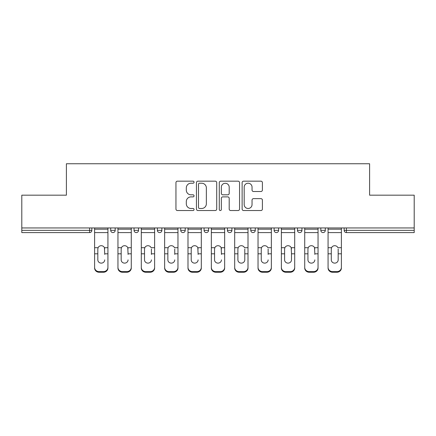 <?xml version="1.0" encoding="UTF-8"?>
<svg xmlns="http://www.w3.org/2000/svg" width="436" height="436" viewBox="0 0 436 436"><rect width="100%" height="100%" fill="white"/><g stroke="black" fill="none" stroke-linecap="round" stroke-linejoin="round"><path stroke-width="0.65" d="M194.058 182.188A1.03 1.03 0 0 0 193.028 181.163L177.419 181.163A1.472 1.472 0 0 0 175.948 182.63L175.948 209.073A1.472 1.472 0 0 0 177.419 210.539L193.028 210.539A1.03 1.03 0 0 0 194.058 209.514A1.03 1.03 0 0 0 193.028 208.484L191.006 208.484A4.703 4.703 0 0 1 186.308 203.781L186.308 201.579A4.703 4.703 0 0 1 191.006 196.881L193.028 196.881A1.03 1.03 0 0 0 194.058 195.851A1.03 1.03 0 0 0 193.028 194.821L191.006 194.821A4.703 4.703 0 0 1 186.308 190.123L186.308 187.916A4.703 4.703 0 0 1 191.006 183.218L193.028 183.218A1.03 1.03 0 0 0 194.058 182.188M260.93 191.518A1.472 1.472 0 0 0 262.401 190.047L262.401 182.63A1.472 1.472 0 0 0 260.93 181.163L243.599 181.163A1.472 1.472 0 0 0 242.127 182.63L242.127 209.073A1.472 1.472 0 0 0 243.599 210.539L260.93 210.539A1.472 1.472 0 0 0 262.401 209.073L262.401 200.113A1.472 1.472 0 0 0 260.93 198.642L253.512 198.642A1.472 1.472 0 0 0 252.046 200.113L252.046 204.555A3.929 3.929 0 0 1 248.117 208.484A3.929 3.929 0 0 1 244.187 204.555L244.187 187.148A3.929 3.929 0 0 1 248.117 183.218A3.929 3.929 0 0 1 252.046 187.148L252.046 190.047A1.472 1.472 0 0 0 253.512 191.518L260.93 191.518M21.8 227.952L21.8 195.175L66.397 195.175L66.397 163.751L369.603 163.751L369.603 195.175L414.2 195.175L414.2 227.952L21.8 227.952L21.8 230.344L89.593 230.344L89.593 227.952M216.714 182.63A1.472 1.472 0 0 0 215.248 181.163L197.911 181.163A1.472 1.472 0 0 0 196.445 182.63L196.445 209.073A1.472 1.472 0 0 0 197.911 210.539L215.248 210.539A1.472 1.472 0 0 0 216.714 209.073L216.714 182.63M220.752 181.163L238.089 181.163A1.472 1.472 0 0 1 239.555 182.63L239.555 209.073A1.472 1.472 0 0 1 238.089 210.539L230.671 210.539A1.472 1.472 0 0 1 229.2 209.073L229.2 198.347A1.472 1.472 0 0 0 227.734 196.881L222.812 196.881A1.472 1.472 0 0 0 221.341 198.347L221.341 209.514A1.03 1.03 0 0 1 220.316 210.539A1.03 1.03 0 0 1 219.286 209.514L219.286 182.63A1.472 1.472 0 0 1 220.752 181.163M89.593 232.59A2.245 2.245 0 0 0 91.838 230.344L89.593 230.344L89.593 232.59A2.245 2.245 0 0 0 91.838 230.344L91.838 227.952L91.838 230.344A2.245 2.245 0 0 1 89.593 232.59L21.8 232.59L21.8 230.344M414.2 227.952L414.2 232.59L346.407 232.59A2.245 2.245 0 0 1 344.162 230.344L344.162 227.952L344.162 230.344L414.2 230.344M110.695 227.952L110.695 230.344L110.695 227.952M112.94 232.59A2.245 2.245 0 0 1 110.695 230.344A2.245 2.245 0 0 0 112.94 232.59A2.245 2.245 0 0 0 115.186 230.344L115.186 227.952L115.186 230.344A2.245 2.245 0 0 1 112.94 232.59A2.245 2.245 0 0 1 110.695 230.344L115.186 230.344A2.245 2.245 0 0 1 112.94 232.59M134.043 227.952L134.043 230.344L134.043 227.952M138.534 227.952L138.534 230.344L138.534 227.952M157.391 227.952L157.391 230.344L157.391 227.952M161.881 227.952L161.881 230.344L161.881 227.952M180.733 230.344A2.245 2.245 0 0 0 182.978 232.59A2.245 2.245 0 0 0 185.224 230.344A2.245 2.245 0 0 1 182.978 232.59A2.245 2.245 0 0 0 185.224 230.344L185.224 227.952L185.224 230.344L180.733 230.344A2.245 2.245 0 0 0 182.978 232.59A2.245 2.245 0 0 1 180.733 230.344L180.733 227.952M204.081 227.952L204.081 230.344L204.081 227.952M208.572 227.952L208.572 230.344L208.572 227.952M227.429 230.344A2.245 2.245 0 0 0 229.674 232.59A2.245 2.245 0 0 0 231.919 230.344L231.919 227.952L231.919 230.344L227.429 230.344A2.245 2.245 0 0 0 229.674 232.59A2.245 2.245 0 0 1 227.429 230.344L227.429 227.952M250.776 227.952L250.776 230.344L250.776 227.952M255.267 227.952L255.267 230.344L255.267 227.952M274.119 227.952L274.119 230.344L274.119 227.952M278.609 227.952L278.609 230.344L278.609 227.952M297.466 227.952L297.466 230.344L297.466 227.952M301.957 227.952L301.957 230.344L301.957 227.952M320.814 227.952L320.814 230.344L320.814 227.952M325.305 227.952L325.305 230.344L325.305 227.952M136.288 232.59A2.245 2.245 0 0 1 134.043 230.344A2.245 2.245 0 0 0 136.288 232.59A2.245 2.245 0 0 0 138.534 230.344A2.245 2.245 0 0 1 136.288 232.59A2.245 2.245 0 0 1 134.043 230.344L138.534 230.344A2.245 2.245 0 0 1 136.288 232.59M159.636 232.59A2.245 2.245 0 0 1 157.391 230.344A2.245 2.245 0 0 0 159.636 232.59A2.245 2.245 0 0 0 161.881 230.344A2.245 2.245 0 0 1 159.636 232.59A2.245 2.245 0 0 1 157.391 230.344L161.881 230.344A2.245 2.245 0 0 1 159.636 232.59M206.326 232.59A2.245 2.245 0 0 1 204.081 230.344A2.245 2.245 0 0 0 206.326 232.59A2.245 2.245 0 0 0 208.572 230.344A2.245 2.245 0 0 1 206.326 232.59A2.245 2.245 0 0 1 204.081 230.344L208.572 230.344A2.245 2.245 0 0 1 206.326 232.59M253.022 232.59A2.245 2.245 0 0 1 250.776 230.344A2.245 2.245 0 0 0 253.022 232.59A2.245 2.245 0 0 0 255.267 230.344A2.245 2.245 0 0 1 253.022 232.59A2.245 2.245 0 0 1 250.776 230.344L255.267 230.344M276.364 232.59A2.245 2.245 0 0 1 274.119 230.344L278.609 230.344A2.245 2.245 0 0 1 276.364 232.59A2.245 2.245 0 0 0 278.609 230.344M299.712 232.59A2.245 2.245 0 0 1 297.466 230.344A2.245 2.245 0 0 0 299.712 232.59A2.245 2.245 0 0 0 301.957 230.344A2.245 2.245 0 0 1 299.712 232.59A2.245 2.245 0 0 1 297.466 230.344L301.957 230.344M323.06 232.59A2.245 2.245 0 0 1 320.814 230.344A2.245 2.245 0 0 0 323.06 232.59A2.245 2.245 0 0 0 325.305 230.344A2.245 2.245 0 0 1 323.06 232.59A2.245 2.245 0 0 1 320.814 230.344L325.305 230.344A2.245 2.245 0 0 1 323.06 232.59M199.53 183.218A1.03 1.03 0 0 0 198.5 184.248L198.5 207.454A1.03 1.03 0 0 0 199.53 208.484L201.655 208.484A4.703 4.703 0 0 0 206.359 203.781L206.359 187.916A4.703 4.703 0 0 0 201.655 183.218L199.53 183.218M229.2 187.218A3.929 3.929 0 0 0 225.27 183.289A3.929 3.929 0 0 0 221.341 187.218L221.341 193.355A1.472 1.472 0 0 0 222.812 194.821L227.734 194.821A1.472 1.472 0 0 0 229.2 193.355L229.2 187.218M104.711 249.016L104.433 247.703L104.711 253.806L107.926 253.806L107.926 227.952M94.607 254.439L94.607 268.004L94.607 247.703L98.1 247.703L97.828 249.016L98.1 247.703A3.444 3.303 0 0 1 104.433 247.703L107.926 247.703M104.711 254.439L104.711 253.806M101.266 263.126A3.444 3.254 180 0 0 104.711 259.872A3.444 3.254 180 0 1 101.266 263.126A3.444 3.254 180 0 1 97.828 259.872L97.828 249.016M107.926 267.372L107.926 268.004A4.491 4.246 180 0 1 103.436 272.249L103.436 271.617A4.491 4.246 0 0 0 107.926 267.372L107.926 253.806M94.607 267.372A4.491 4.246 0 0 0 99.097 271.617L99.097 272.249L103.436 272.249M99.097 272.249A4.491 4.246 180 0 1 94.607 268.004M99.097 271.617L103.436 271.617M94.607 247.703L94.607 227.952M128.059 249.016L127.781 247.703L128.059 253.806L131.274 253.806L131.274 227.952M117.954 254.439L117.954 268.004L117.954 247.703L121.448 247.703L121.17 249.016L121.448 247.703A3.444 3.303 0 0 1 127.781 247.703L131.274 247.703M131.274 268.004L131.274 267.372L131.274 268.004A4.491 4.246 180 0 1 126.783 272.249L126.783 271.617A4.491 4.246 0 0 0 131.274 267.372L131.274 253.806M128.059 254.439L128.059 253.806M124.614 263.126A3.444 3.254 180 0 0 128.059 259.872A3.444 3.254 180 0 1 124.614 263.126A3.444 3.254 180 0 1 121.17 259.872L121.17 249.016M151.401 249.016L151.401 253.806L154.622 253.806L154.622 227.952M141.302 254.439L141.302 268.004L141.302 247.703L144.796 247.703L144.518 249.016L144.796 247.703A3.444 3.303 0 0 1 151.129 247.703L154.622 247.703M154.622 268.004L154.622 267.372L154.622 268.004A4.491 4.246 180 0 1 150.131 272.249L150.131 271.617A4.491 4.246 0 0 0 154.622 267.372L154.622 253.806M151.401 254.439L151.401 253.806M147.962 263.126A3.444 3.254 180 0 0 151.401 259.872A3.444 3.254 180 0 1 147.962 263.126A3.444 3.254 180 0 1 144.518 259.872L144.518 249.016M174.749 249.016L174.749 253.806L177.964 253.806L177.964 227.952M164.65 254.439L164.65 268.004L164.65 247.703L168.138 247.703L167.865 249.016L168.138 247.703A3.444 3.303 0 0 1 174.476 247.703L177.964 247.703M174.749 254.439L174.749 253.806M171.304 263.126A3.444 3.254 180 0 0 174.749 259.872A3.444 3.254 180 0 1 171.304 263.126A3.444 3.254 180 0 1 167.865 259.872L167.865 249.016M198.097 249.016L197.819 247.703L198.097 253.806L201.312 253.806L201.312 227.952M187.992 254.439L187.992 268.004L187.992 247.703L191.486 247.703L191.213 249.016L191.486 247.703A3.444 3.303 0 0 1 197.819 247.703L201.312 247.703M201.312 268.004L201.312 267.372L201.312 268.004A4.491 4.246 180 0 1 196.821 272.249L196.821 271.617A4.491 4.246 0 0 0 201.312 267.372L201.312 253.806M198.097 254.439L198.097 253.806M194.652 263.126A3.444 3.254 180 0 0 198.097 259.872A3.444 3.254 180 0 1 194.652 263.126A3.444 3.254 180 0 1 191.213 259.872L191.213 249.016M221.444 249.016L221.166 247.703L221.444 253.806L224.66 253.806L224.66 227.952M211.34 254.439L211.34 268.004L211.34 247.703L214.834 247.703L214.556 249.016L214.834 247.703A3.444 3.303 0 0 1 221.166 247.703L224.66 247.703M224.66 268.004L224.66 267.372L224.66 268.004A4.491 4.246 180 0 1 220.169 272.249L220.169 271.617A4.491 4.246 0 0 0 224.66 267.372L224.66 253.806M221.444 254.439L221.444 253.806M218 263.126A3.444 3.254 180 0 0 221.444 259.872A3.444 3.254 180 0 1 218 263.126A3.444 3.254 180 0 1 214.556 259.872L214.556 249.016M117.954 267.372A4.491 4.246 0 0 0 122.445 271.617L122.445 272.249L126.783 272.249M122.445 272.249A4.491 4.246 180 0 1 117.954 268.004M122.445 271.617L126.783 271.617M117.954 247.703L117.954 227.952M141.302 267.372A4.491 4.246 0 0 0 145.793 271.617L145.793 272.249L150.131 272.249M145.793 272.249A4.491 4.246 180 0 1 141.302 268.004M145.793 271.617L150.131 271.617M141.302 247.703L141.302 227.952M177.964 267.372L177.964 268.004A4.491 4.246 180 0 1 173.479 272.249L173.479 271.617A4.491 4.246 0 0 0 177.964 267.372L177.964 253.806M164.65 267.372A4.491 4.246 0 0 0 169.135 271.617L169.135 272.249L173.479 272.249M169.135 272.249A4.491 4.246 180 0 1 164.65 268.004M169.135 271.617L173.479 271.617M164.65 247.703L164.65 227.952M187.992 267.372A4.491 4.246 0 0 0 192.483 271.617L192.483 272.249L196.821 272.249M192.483 272.249A4.491 4.246 180 0 1 187.992 268.004M192.483 271.617L196.821 271.617M187.992 247.703L187.992 227.952M211.34 267.372A4.491 4.246 0 0 0 215.831 271.617L215.831 272.249L220.169 272.249M215.831 272.249A4.491 4.246 180 0 1 211.34 268.004M215.831 271.617L220.169 271.617M211.34 247.703L211.34 227.952M244.787 249.016L244.787 253.806L248.008 253.806L248.008 227.952M234.688 254.439L234.688 268.004L234.688 247.703L238.181 247.703L237.903 249.016L238.181 247.703A3.444 3.303 0 0 1 244.514 247.703L248.008 247.703M248.008 254.439L248.008 268.004A4.491 4.246 180 0 1 243.517 272.249L243.517 271.617A4.491 4.246 0 0 0 248.008 267.372L248.008 253.806M244.787 259.872A3.444 3.254 180 0 1 241.348 263.126A3.444 3.254 180 0 1 237.903 259.872A3.444 3.254 180 0 0 241.348 263.126A3.444 3.254 180 0 0 244.787 259.872L244.787 253.806M237.903 259.872L237.903 249.016M234.688 267.372A4.491 4.246 0 0 0 239.179 271.617L239.179 272.249L243.517 272.249M239.179 272.249A4.491 4.246 180 0 1 234.688 268.004M239.179 271.617L243.517 271.617M234.688 247.703L234.688 227.952M248.008 267.372L248.008 268.004M268.135 249.016L268.135 253.806L271.35 253.806L271.35 227.952M258.036 254.439L258.036 268.004L258.036 247.703L261.524 247.703L261.251 249.016L261.524 247.703A3.444 3.303 0 0 1 267.862 247.703L271.35 247.703M271.35 268.004L271.35 267.372L271.35 268.004A4.491 4.246 180 0 1 266.865 272.249L266.865 271.617A4.491 4.246 0 0 0 271.35 267.372L271.35 253.806M268.135 254.439L268.135 253.806M264.696 263.126A3.444 3.254 180 0 0 268.135 259.872A3.444 3.254 180 0 1 264.696 263.126A3.444 3.254 180 0 1 261.251 259.872L261.251 249.016M258.036 267.372A4.491 4.246 0 0 0 262.521 271.617L262.521 272.249L266.865 272.249M262.521 272.249A4.491 4.246 180 0 1 258.036 268.004M262.521 271.617L266.865 271.617M258.036 247.703L258.036 227.952M291.482 249.016L291.204 247.703L291.482 253.806L294.698 253.806L294.698 227.952M281.378 254.439L281.378 268.004L281.378 247.703L284.872 247.703L284.599 249.016L284.872 247.703A3.444 3.303 0 0 1 291.204 247.703L294.698 247.703M294.698 254.439L294.698 268.004A4.491 4.246 180 0 1 290.207 272.249L290.207 271.617A4.491 4.246 0 0 0 294.698 267.372L294.698 253.806M291.482 259.872A3.444 3.254 180 0 1 288.038 263.126A3.444 3.254 180 0 1 284.599 259.872A3.444 3.254 180 0 0 288.038 263.126A3.444 3.254 180 0 0 291.482 259.872L291.482 253.806M284.599 259.872L284.599 249.016M281.378 267.372A4.491 4.246 0 0 0 285.869 271.617L285.869 272.249L290.207 272.249M285.869 272.249A4.491 4.246 180 0 1 281.378 268.004M285.869 271.617L290.207 271.617M281.378 247.703L281.378 227.952M294.698 267.372L294.698 268.004M314.83 249.016L314.552 247.703L314.83 253.806L318.046 253.806L318.046 227.952M304.726 254.439L304.726 268.004L304.726 247.703L308.219 247.703L307.941 249.016L308.219 247.703A3.444 3.303 0 0 1 314.552 247.703L318.046 247.703M314.83 254.439L314.83 253.806M311.386 263.126A3.444 3.254 180 0 0 314.83 259.872A3.444 3.254 180 0 1 311.386 263.126A3.444 3.254 180 0 1 307.941 259.872L307.941 249.016M318.046 267.372L318.046 268.004A4.491 4.246 180 0 1 313.555 272.249L313.555 271.617A4.491 4.246 0 0 0 318.046 267.372L318.046 253.806M304.726 267.372A4.491 4.246 0 0 0 309.217 271.617L309.217 272.249L313.555 272.249M309.217 272.249A4.491 4.246 180 0 1 304.726 268.004M309.217 271.617L313.555 271.617M304.726 247.703L304.726 227.952M338.173 249.016L338.173 253.806L341.393 253.806L341.393 227.952M328.074 254.439L328.074 268.004L328.074 247.703L331.567 247.703L331.289 249.016L331.567 247.703A3.444 3.303 0 0 1 337.9 247.703L341.393 247.703M341.393 254.439L341.393 268.004A4.491 4.246 180 0 1 336.903 272.249L336.903 271.617A4.491 4.246 0 0 0 341.393 267.372L341.393 253.806M338.173 259.872A3.444 3.254 180 0 1 334.734 263.126A3.444 3.254 180 0 1 331.289 259.872A3.444 3.254 180 0 0 334.734 263.126A3.444 3.254 180 0 0 338.173 259.872L338.173 253.806M331.289 259.872L331.289 249.016M328.074 267.372A4.491 4.246 0 0 0 332.564 271.617L332.564 272.249L336.903 272.249M332.564 272.249A4.491 4.246 180 0 1 328.074 268.004M332.564 271.617L336.903 271.617M328.074 247.703L328.074 227.952M341.393 267.372L341.393 268.004M346.407 227.952L346.407 232.59M229.674 232.59A2.245 2.245 0 0 0 231.919 230.344M94.607 253.806L97.828 253.806M94.607 232.59L107.926 232.59M94.607 229.189L107.926 229.189M117.954 253.806L121.17 253.806M117.954 232.59L131.274 232.59M117.954 229.189L131.274 229.189M141.302 253.806L144.518 253.806M141.302 232.59L154.622 232.59M141.302 229.189L154.622 229.189M164.65 253.806L167.865 253.806M164.65 232.59L177.964 232.59M164.65 229.189L177.964 229.189M187.992 253.806L191.213 253.806M187.992 232.59L201.312 232.59M187.992 229.189L201.312 229.189M211.34 253.806L214.556 253.806M211.34 232.59L224.66 232.59M211.34 229.189L224.66 229.189M234.688 253.806L237.903 253.806M234.688 232.59L248.008 232.59M234.688 229.189L248.008 229.189M258.036 253.806L261.251 253.806M258.036 232.59L271.35 232.59M258.036 229.189L271.35 229.189M281.378 253.806L284.599 253.806M281.378 232.59L294.698 232.59M281.378 229.189L294.698 229.189M304.726 253.806L307.941 253.806M304.726 232.59L318.046 232.59M304.726 229.189L318.046 229.189M328.074 253.806L331.289 253.806M328.074 232.59L341.393 232.59M328.074 229.189L341.393 229.189"/></g></svg>
